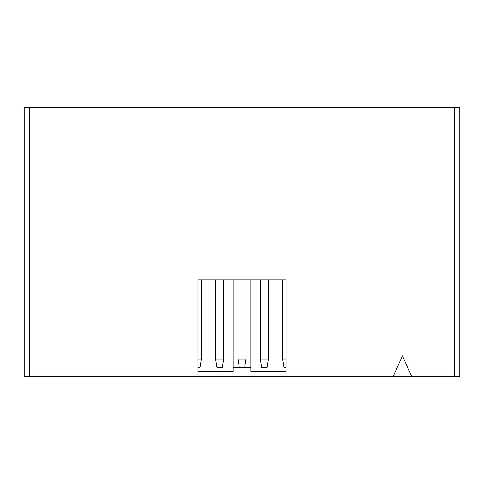 <?xml version="1.0" encoding="UTF-8"?>
<svg xmlns="http://www.w3.org/2000/svg" width="484" height="484" viewBox="0 0 484 484"><rect width="100%" height="100%" fill="white"/><g stroke="black" fill="none" stroke-linecap="round" stroke-linejoin="round"><path stroke-width="0.73" d="M24.2 376.588L24.2 107.412L24.2 376.588L29.476 376.588L29.476 107.412L24.2 107.412L459.8 107.412L454.524 107.412L454.524 376.588L459.8 376.588L459.8 107.412L459.8 376.588L454.524 376.588L454.524 107.412L29.476 107.412L29.476 376.588L198.017 376.588L198.017 279.825L285.983 279.825L285.983 376.588L411.769 376.588L402.446 355.867L411.769 376.588L454.524 376.588L393.123 376.588L402.446 355.867L393.123 376.588L24.2 376.588M198.017 279.825L198.017 376.588L285.983 376.588L285.983 279.825L198.017 279.825M285.983 371.307L250.797 371.307L250.797 367.792L244.638 367.792L250.797 367.792L250.797 279.825L250.797 371.307L285.983 371.307M239.362 367.792L233.203 367.792L233.203 371.307L198.017 371.307L233.203 371.307L233.203 367.792L239.362 367.792L237.953 358.995L237.953 279.825L237.953 358.995L246.047 358.995L246.047 279.825L246.047 358.995L237.953 358.995L239.362 367.792L244.638 367.792L246.047 358.995L244.638 367.792L239.362 367.792M233.203 279.825L233.203 367.792L233.203 279.825M215.61 358.995L215.61 279.825L215.61 358.995L223.705 358.995L223.705 279.825L223.705 358.995L215.61 358.995L217.02 367.792L215.61 358.995M198.017 358.995L201.362 358.995L201.362 279.825L201.362 358.995L198.017 358.995M217.02 367.792L222.295 367.792L223.705 358.995L222.295 367.792L217.02 367.792M198.017 367.792L199.952 367.792L201.362 358.995L199.952 367.792L198.017 367.792M260.295 358.995L260.295 279.825L260.295 358.995L268.39 358.995L268.39 279.825L268.39 358.995L260.295 358.995L261.705 367.792L260.295 358.995M282.638 358.995L282.638 279.825L282.638 358.995L285.983 358.995L282.638 358.995L284.048 367.792L282.638 358.995M261.705 367.792L266.98 367.792L268.39 358.995L266.98 367.792L261.705 367.792M284.048 367.792L285.983 367.792L284.048 367.792"/></g></svg>
